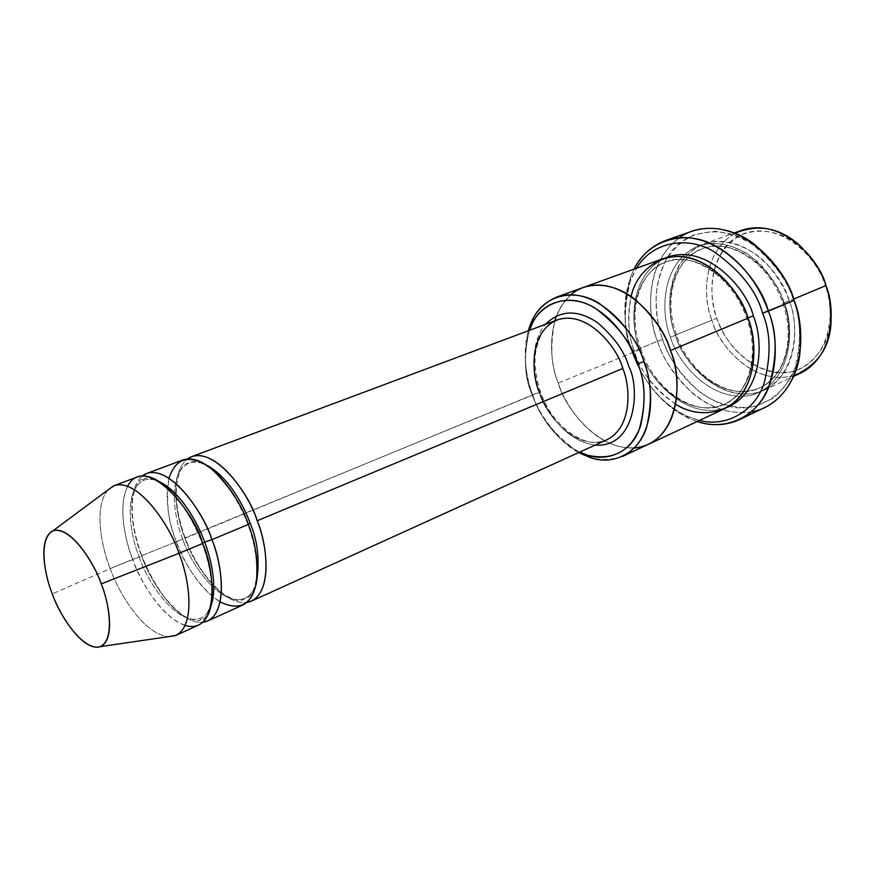 <?xml version="1.0" encoding="UTF-8"?>
<svg xmlns="http://www.w3.org/2000/svg" width="875" height="875" viewBox="0 0 875 875"><rect width="100%" height="100%" fill="white"/><g stroke="black" fill="none" stroke-linecap="round" stroke-linejoin="round"><path stroke-width="0.66" stroke-dasharray="4.38 3.28" d="M606.692 439.863C574.678 452.769 543.747 411.25 539.317 392.416L539.678 391.956C545.081 408.964 564.823 441.448 595.153 445.102C564.823 441.448 545.081 408.964 539.678 391.956C533.772 376.327 528.631 345.395 545.267 324.417C528.631 345.395 533.772 376.327 539.678 391.956L182.809 539.164C174.65 520.33 166.359 473.473 188.956 463.258C194.6 461.267 200.9 462.131 207.845 465.85C200.9 462.131 194.6 461.267 188.956 463.258C166.359 473.473 174.65 520.33 182.809 539.164L184.833 537.939C191.363 558.819 219.023 605.172 246.761 602.514C219.023 605.172 191.363 558.819 184.833 537.939C176.914 518.711 168.033 474.83 187.414 458.938C168.033 474.83 176.914 518.711 184.833 537.939L539.317 392.416C543.747 411.25 574.678 452.769 606.692 439.863C587.639 450.887 552.027 427.427 540.52 391.748C537.195 381.938 535.38 372.192 535.062 362.523C534.122 348.709 542.095 331.341 543.397 330.859C547.356 325.467 551.939 321.836 557.134 319.977C528.227 332.281 531.88 375.648 539.317 392.416M691.939 231.252C642.95 250.863 646.45 316.838 657.519 341.261L662.616 339.467C669.517 359.691 688.516 392.284 724.062 404.895C760.506 417.955 795.933 387.264 798.952 351.75C800.855 331.33 799.028 314.158 793.494 300.245C800.844 318.598 801.423 340.955 795.211 367.336C790.212 379.673 782.677 390.086 772.614 398.584L754.972 406.47C735.438 409.861 715.323 403.462 699.388 391.727C679.875 373.855 667.614 356.431 662.616 339.467C658.131 327.359 655.977 312.506 656.152 294.919C657.311 282.866 660.702 271.02 666.312 259.361C673.542 248.434 683.08 240.122 694.936 234.434L714.35 231.252C727.978 232.728 740.731 237.158 752.62 244.552C774.353 262.784 787.981 281.345 793.494 300.245L794.084 300.366L793.494 300.245C788.583 282.341 775.917 264.469 755.497 246.63C727.541 223.639 683.823 227.653 667.166 257.928C650.475 287.372 655.812 320.37 662.616 339.467L657.519 341.261C648.277 318.27 642.513 265.07 679.405 237.617M632.078 351.958C623.645 333.255 623.142 309.422 630.58 280.448L636.541 268.242C619.052 298.014 625.1 332.587 632.078 351.958C639.122 373.133 660.647 410.112 699.453 420.448L686.612 416.008C655.058 400.892 638.717 371.033 632.078 351.958L632.078 351.958M634.123 269.106L630.525 277.244C622.792 307.42 623.306 332.227 632.089 351.673C625.209 332.347 619.161 299.545 634.123 269.106M531.934 394.177C524.278 377.169 523.425 355.895 529.364 330.367C523.425 355.895 524.278 377.169 531.934 394.177C537.939 411.272 552.672 438.539 579.698 452.123C552.672 438.539 537.939 411.272 531.934 394.177L532.306 393.706L531.934 394.177M533.192 318.533C519.881 345.177 525.886 376.009 532.306 393.706C524.956 377.081 523.633 356.092 528.336 330.75M741.267 230.431C700.788 246.903 702.909 300.223 711.922 320.13L716.942 318.358C722.564 335.322 739.638 363.453 770.919 371.645C803.13 379.87 830.069 348.983 830.091 320.316C830.528 306.6 828.909 295.006 825.267 285.523C835.013 306.873 832.934 359.647 793.045 371.514C752.434 379.334 722.356 338.887 716.942 318.358C708.345 298.845 707.033 249.298 745.041 233.188C785.061 220.872 819.897 262.905 825.267 285.523L825.956 285.589L825.267 285.523C821.723 273.033 813.225 260.159 799.75 246.903C778.608 226.33 740.064 224.788 723.483 249.572C707.142 273.656 711.211 302.389 716.942 318.358L711.922 320.13C703.861 300.902 700.317 253.761 735.011 233.231M675.434 335.07C666.247 314.716 663.578 260.389 703.905 243.917C745.861 229.841 783.814 276.959 789.228 300.934L793.636 299.086L789.228 300.934C785.4 289.297 778.039 277.047 767.134 264.195C751.45 247.647 726.162 236.808 703.992 243.884C664.202 260.969 666.225 314.092 675.434 335.07L676.484 334.808L675.577 335.311C666.837 315.908 664.3 264.338 702.472 248.664C742.361 235.2 778.498 280.109 783.639 302.903L789.228 300.934L783.639 302.903C792.323 323.094 793.811 370.989 759.959 387.745C718.189 405.202 680.247 357.328 675.577 335.311L676.484 334.808L675.434 335.07C681.363 357.109 713.278 400.805 756 393.028C797.967 380.877 799.772 324.067 789.228 300.934C798.35 322.175 799.859 372.422 764.334 390.097C720.289 408.592 680.323 358.203 675.434 335.07L711.922 320.13L675.434 335.07M675.577 335.311C680.247 357.328 718.189 405.202 759.959 387.745C793.811 370.989 792.323 323.094 783.639 302.903L782.841 303.373L784.197 303.034C794.762 326.244 793.034 383.206 751.078 395.325C708.367 403.058 676.397 359.22 670.447 337.116L675.577 335.311L670.447 337.116C676.397 359.22 708.367 403.058 751.078 395.325C793.034 383.206 794.762 326.244 784.197 303.034C780.358 291.364 772.975 279.07 762.048 266.164C746.342 249.561 721.044 238.667 698.873 245.733C659.116 262.817 661.216 316.072 670.447 337.116C661.216 316.072 659.116 262.817 698.873 245.733C715.455 240.833 733.775 244.858 748.913 254.811C767.67 270.648 779.428 286.716 784.197 303.034L782.841 303.373L783.639 302.903C778.498 280.109 742.361 235.2 702.472 248.664C664.3 264.338 666.837 315.908 675.577 335.311M137.419 476.941C114.034 487.605 123.791 538.759 132.683 559.355L110.206 568.575C102.506 549.369 92.947 508.648 107.614 490.208M113.269 486.008C91.241 497.58 101.38 547.936 110.206 568.575L52.336 593.895L110.206 568.575C117.173 589.291 141.881 633.587 168.175 636.716C141.881 633.587 117.173 589.291 110.206 568.575L139.289 557.036C130.988 537.819 122.008 490.219 143.85 480.244C148.706 478.505 154.175 479.128 160.256 482.103C154.175 479.128 148.706 478.505 143.85 480.244C122.008 490.219 130.988 537.819 139.289 557.036L141.761 555.669L139.289 557.036C145.48 578.069 176.148 627.419 200.867 618.188C176.148 627.419 145.48 578.069 139.289 557.036L132.683 559.355C125.748 541.494 117.272 507.369 127.564 486.248M141.553 555.712L141.553 555.712C148.323 576.866 175.777 623.897 202.814 622.333C175.777 623.897 148.323 576.866 141.553 555.712C133.525 536.167 124.064 492.056 142.297 475.945C124.064 492.056 133.525 536.167 141.553 555.712L182.809 539.164C188.759 559.836 219.308 607.994 244.803 598.369C219.308 607.994 188.759 559.836 182.809 539.164L141.553 555.712M211.181 605.292C209.027 611.614 205.592 615.913 200.867 618.188C205.592 615.913 209.027 611.614 211.181 605.292M185.095 625.428C159.742 616.525 139.475 578.648 132.683 559.355C139.322 581.886 172.211 634.955 198.647 625.067M256.353 583.188C254.122 590.636 250.272 595.689 244.803 598.369C250.272 595.689 254.122 590.636 256.353 583.188M220.139 601.913C197.684 588.131 182.58 558.589 176.312 541.439C182.689 563.587 215.458 615.377 242.725 605.052M751.428 411.863C700.656 419.136 664.366 366.581 657.519 341.261L632.089 351.673L657.519 341.261C662.244 357.809 673.914 375.091 692.508 393.127C711.583 409.806 741.234 418.895 764.794 407.52M639.877 349.639L640.872 349.387L639.898 349.923C630.995 330.116 627.933 277.605 665.919 261.953C705.644 248.555 742.252 294.667 747.6 317.942L747.6 317.942C756.481 338.614 758.384 387.45 724.697 404.152C683.091 421.466 644.777 372.367 639.898 349.923L640.872 349.387L639.877 349.639C645.214 372.663 682.905 422.614 726.589 407.652C682.905 422.614 645.214 372.663 639.877 349.639C630.941 329.131 627.113 276.544 664.792 258.136C627.113 276.544 630.941 329.131 639.877 349.639M639.898 349.923C644.777 372.367 683.091 421.466 724.697 404.152C758.384 387.45 756.481 338.614 747.6 317.942L746.736 318.456L747.6 317.942C742.252 294.667 705.644 248.555 665.919 261.953C627.933 277.605 630.995 330.116 639.898 349.923L634.67 351.772L639.898 349.923M675.642 404.283C652.98 387.33 639.33 369.83 634.67 351.772L558.327 383.053C548.658 361.309 543.998 304.369 582.969 287.58C543.998 304.369 548.658 361.309 558.316 383.053L634.67 351.772C639.811 375.408 680.214 427.273 724.062 408.931M583.516 287.383C544.031 303.723 548.57 361.244 558.327 383.053C563.981 407.498 604.581 461.77 647.861 444.566C604.581 461.77 563.981 407.498 558.316 383.053C551.064 366.658 549.905 345.92 554.816 320.841M662.091 259.011C621.994 275.461 625.286 330.903 634.67 351.772C628.425 337.356 627.233 318.927 631.094 296.494M182.766 459.988C158.561 470.903 167.573 521.259 176.312 541.439C168.273 523.381 165.823 502.294 168.984 478.166M556.598 315.656C559.737 307.377 564.517 300.398 570.959 294.711M634.32 448C593.6 449.564 564.791 404.983 558.327 383.053C563.938 407.619 605.106 462.273 648.386 444.325M622.541 456.411C601.125 463.444 581.175 458.259 562.691 440.858C546.864 424.255 536.736 408.548 532.306 393.706C537.709 414.356 553.175 433.978 578.692 452.572M697.134 421.531C659.455 408.45 639.297 372.892 632.089 351.673C638.991 371.503 655.966 402.555 688.833 418.316L697.134 421.531M793.898 375.703C750.608 386.706 717.139 341.567 711.922 320.13C716.592 342.803 756.142 391.891 800.308 373.275M755.497 246.63L754.305 244.234M630.58 280.448L630.525 277.244M799.75 246.903L798.995 244.792M703.905 243.917L734.289 232.947M676.484 334.808C662.845 298.211 675.675 257.195 702.472 248.664C728.361 237.322 769.573 262.325 782.841 303.373C796.075 339.752 783.42 378.262 759.959 387.745C732.364 402.205 689.762 375.747 676.484 334.808M141.761 555.669C133.164 531.847 130.375 511.459 133.394 494.495C136.905 483.973 139.781 478.997 142.034 479.555C144.047 479.511 144.648 479.741 143.85 480.244C142.855 480.353 143.15 479.762 144.736 478.461C145.009 478.8 148.356 475.092 162.794 484.652C178.609 497.142 191.778 516.786 202.311 543.572C210.864 567.525 213.653 587.836 210.667 604.494C206.303 615.956 203.667 620.736 202.748 618.822L200.867 618.188C201.797 617.98 201.534 618.57 200.069 619.959C200.298 621.152 196.547 620.659 188.814 618.461C182.58 616.077 174.759 609.361 165.364 598.303C155.969 585.977 148.105 571.769 141.761 555.669M185.106 537.884C175.23 509.928 173.633 487.463 180.316 470.509C185.073 462.569 184.286 465.38 186.78 463.323L188.956 463.258L190.652 461.825C191.494 460.863 194.841 461.245 200.692 462.962C206.916 465.041 214.802 471.494 224.328 482.333C233.767 494.386 241.642 508.462 247.931 524.552C256.539 548.964 258.847 569.417 254.855 585.9C250.731 597.877 248.358 596.816 247.023 598.183L244.803 598.369L243.217 599.856C240.931 599.517 240.866 603.827 225.127 595.044C208.72 583.133 195.377 564.08 185.106 537.884M640.872 349.387C626.839 311.992 639.428 270.244 665.919 261.953C691.392 250.589 733.097 276.391 746.736 318.456C760.386 355.72 747.884 394.931 724.697 404.152C697.506 418.578 654.478 391.245 640.872 349.387M764.334 390.097L793.592 376.414M830.091 320.316L831.053 322.328M686.612 416.008L688.833 418.316M798.952 351.75L799.805 354.288"/><path stroke-width="1.31" d="M622.803 368.473C630.295 385.886 633.041 426.989 606.692 439.863C633.041 426.989 630.295 385.886 622.803 368.473C618.067 348.972 588 309.367 557.134 319.977C588 309.367 618.067 348.972 622.803 368.473L257.173 520.767C250.633 495.841 212.537 441.667 187.414 458.938L191.614 456.684C218.006 447.858 250.447 497.481 257.173 520.767L622.803 368.473M595.153 445.102C636.289 448.098 640.303 387.778 628.786 366.373C640.303 387.778 636.289 448.098 595.153 445.102M679.405 237.617C700.744 222.152 732.802 227.194 754.305 244.234C775.677 262.905 788.944 281.608 794.084 300.366C787.489 271.37 742.033 214.867 691.939 231.252L665.7 240.461C715.652 224.131 761.534 281.706 768.327 311.15C761.392 290.872 744.767 261.712 714.722 245.47C684.534 228.802 647.598 240.373 634.123 269.106C641.003 255.5 651.525 245.941 665.7 240.461M636.541 268.242C651.23 242.572 686.317 235.08 713.705 251.486C740.414 270.605 756.711 291.167 762.584 313.173L794.084 300.366L768.327 311.15C779.505 337.302 781.659 398.245 739.714 419.53C726.141 425.633 711.944 426.3 697.134 421.531C726.272 431.703 757.684 415.909 768.556 387.669C777.372 357.711 777.295 332.205 768.327 311.15L762.584 313.173C756.711 291.167 740.414 270.605 713.705 251.486C686.317 235.08 651.23 242.572 636.541 268.242M528.336 330.75C532.711 314.562 542.161 303.341 556.675 297.073C597.669 283.391 637.503 335.584 643.836 361.659L637.798 363.781C645.116 381.052 646.012 401.855 640.5 426.213C630.853 451.248 613.222 460.928 587.595 455.23L579.698 452.123C603.094 464.188 629.978 454.103 639.034 430.128C646.188 404.48 645.783 382.364 637.798 363.781C631.695 346.172 616.995 320.064 591.587 306.217C565.928 291.966 537.25 304.708 529.364 330.367L532.766 322.591C543.703 299.972 572.425 293.508 595.623 308.481C618.33 325.861 632.384 344.291 637.798 363.781L643.836 361.659C638.138 341.119 623.317 321.727 599.375 303.483C574.897 287.788 544.677 294.733 533.192 318.533L532.766 322.591M735.011 233.231C758.067 223.694 779.395 227.544 798.995 244.792C813.225 258.792 822.216 272.387 825.956 285.589C820.772 262.15 783.333 216.3 741.267 230.431L734.289 232.947M793.636 299.086L825.956 285.589L793.636 299.086M107.614 490.208L114.023 485.691C138.994 477.433 171.752 529.266 178.948 553.35L202.562 543.517C195.508 519.673 162.838 468.508 137.419 476.941L114.023 485.691M127.564 486.248C146.059 451.347 196.011 514.03 202.562 543.517L178.948 553.35C188.311 575.345 196.984 624.739 175.897 635.381L168.175 636.716L175.142 635.698C197.105 626.106 188.475 575.564 178.948 553.35L101.205 583.888C108.445 600.863 115.938 639.341 100.625 646.581C82.261 652.673 57.761 611.439 52.336 593.895C58.067 611.067 79.144 647.697 98.066 647.248C115.992 643.464 109.123 602.109 101.205 583.888C95.222 565.305 71.936 526.991 53.834 530.567C37.242 537.447 45.128 577.062 52.336 593.895C45.434 577.763 37.111 538.803 52.817 530.917C70.503 524.541 95.528 565.348 101.205 583.888L178.948 553.35C171.762 528.981 138.031 476.23 113.269 486.008L52.817 530.917M160.256 482.103C181.814 493.27 198.384 524.409 204.695 542.15L211.859 539.645C205.034 514.095 166.327 458.139 142.297 475.945L146.639 473.495C172.233 464.997 204.859 515.889 211.859 539.645L204.695 542.15C210.864 558.316 217.514 585.681 211.181 605.292C217.514 585.681 210.864 558.316 204.695 542.15L202.442 543.189L204.695 542.15C198.384 524.409 181.814 493.27 160.256 482.103M207.616 620.998L242.725 605.052C264.939 593.917 257.337 545.759 248.27 524.486L211.859 539.645C221.08 561.302 229.25 610.116 207.616 620.998L202.814 622.333C229.622 618.166 222.195 562.592 211.859 539.645L248.27 524.486C255.402 541.384 258.114 560.864 256.397 582.914C251.519 604.898 239.422 611.231 220.139 601.913M175.897 635.381L198.647 625.067C220.128 614.25 211.816 565.272 202.562 543.517C215.283 569.089 219.855 635.666 185.095 625.428M207.845 465.85C228.9 477.652 244.114 506.341 250.141 523.239C257.895 541.122 259.963 561.105 256.353 583.188C259.963 561.105 257.895 541.122 250.141 523.239L248.139 524.147L250.141 523.239C244.114 506.341 228.9 477.652 207.845 465.85M246.761 602.514C273.93 597.33 267.225 543.123 257.173 520.767C266.208 541.953 273.678 589.958 251.333 601.147L246.761 602.514M747.917 317.811L753.298 315.93C747.873 290.795 706.727 240.855 664.792 258.136C706.727 240.855 747.873 290.795 753.298 315.93L747.917 317.811M726.589 407.652C764.28 391.912 763.087 338.089 753.298 315.93C763.087 338.089 764.28 391.912 726.589 407.652M578.692 452.572L590.756 457.8C614.983 465.959 639.078 451.577 646.581 427.383C652.455 401.756 651.536 379.848 643.836 361.659C653.8 384.923 657.191 439.086 622.541 456.411L647.861 444.566C683.211 427.558 680.323 373.537 670.414 350.558C680.225 373.45 683.255 426.912 648.386 444.325L724.062 408.931C759.402 391.333 757.389 339.948 748.037 318.139L670.414 350.558C664.256 324.866 624.75 273.613 583.516 287.383C624.75 273.602 664.256 324.866 670.414 350.558L748.037 318.139C754.163 335.42 758.275 363.803 745.347 388.445C732.495 413.503 699.584 419.716 675.642 404.283M570.959 294.711C587.792 279.847 615.202 283.445 634.55 299.02C653.527 316.225 665.481 333.408 670.414 350.558C664.3 324.723 624.225 273.109 582.969 287.58L662.091 259.011C703.85 245.022 742.372 293.562 748.037 318.139C741.869 299.808 725.277 271.808 696.194 259.995C666.652 247.887 636.803 268.472 631.094 296.494M168.984 478.166C176.323 456.728 190.586 453.622 211.761 468.825C230.158 487.123 242.32 505.673 248.27 524.486C241.489 501.102 209.005 451.227 182.766 459.988L146.639 473.495M545.267 324.417C560.175 309.881 577.566 309.269 597.45 322.58C614.13 336.984 624.564 351.575 628.786 366.373C624.564 351.575 614.13 336.984 597.45 322.58C577.566 309.269 560.175 309.881 545.267 324.417M554.816 320.841L556.598 315.656M648.386 444.325C683.244 426.912 680.225 373.45 670.414 350.558C683.025 375.802 680.903 443.494 634.32 448M739.714 419.53L764.794 407.52C806.87 386.181 805.077 326.08 794.084 300.366C799.892 314.945 801.795 332.916 799.805 354.288C796.775 380.231 778.652 407.367 751.428 411.863M699.453 420.448C727.092 427.645 754.666 410.616 763.831 384.18C771.203 356.267 770.798 332.598 762.584 313.173C770.798 332.598 771.203 356.267 763.831 384.18C754.666 410.616 727.092 427.645 699.453 420.448M793.592 376.414L800.308 373.275C835.942 355.567 834.859 306.327 825.956 285.589C829.806 295.608 831.502 307.858 831.053 322.328C829.894 347.572 817.502 365.356 793.898 375.703M539.317 392.416C531.88 375.648 528.227 332.281 557.134 319.977L191.614 456.684M556.675 297.073L583.516 287.383M251.333 601.147L606.692 439.863M100.625 646.581L175.142 635.698M587.595 455.23L590.756 457.8"/></g></svg>
